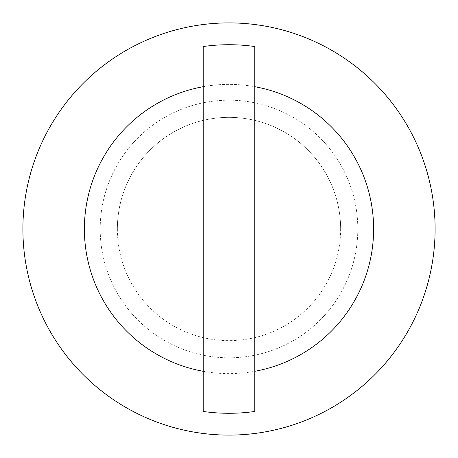 <?xml version="1.0" encoding="UTF-8"?>
<svg xmlns="http://www.w3.org/2000/svg" width="458" height="458" viewBox="0 0 458 458"><rect width="100%" height="100%" fill="white"/><g stroke="black" fill="none" stroke-linecap="round" stroke-linejoin="round"><path stroke-width="0.34" stroke-dasharray="2.29 1.72" d="M340.637 229A111.638 111.638 0 0 1 229 340.637A111.638 111.638 0 0 1 117.362 229A111.638 111.638 0 0 1 229 117.362A111.638 111.638 0 0 1 340.637 229A111.638 111.638 0 0 1 229 340.637A111.638 111.638 0 0 1 117.362 229A111.638 111.638 0 0 1 229 117.362A111.638 111.638 0 0 1 340.637 229A111.638 111.638 0 0 1 229 340.637A111.638 111.638 0 0 1 117.362 229A111.638 111.638 0 0 1 229 117.362A111.638 111.638 0 0 1 340.637 229A111.638 111.638 0 0 0 229 117.362A111.638 111.638 0 0 0 117.362 229M100.188 229A128.812 128.812 0 0 1 229 100.188A128.812 128.812 0 0 1 357.812 229A128.812 128.812 0 0 1 229 357.812A128.812 128.812 0 0 1 100.188 229A128.812 128.812 0 0 1 229 100.188A128.812 128.812 0 0 1 357.812 229A128.812 128.812 0 0 1 229 357.812A128.812 128.812 0 0 1 100.188 229A128.812 128.812 0 0 1 229 100.188A128.812 128.812 0 0 1 357.812 229A128.812 128.812 0 0 1 229 357.812A128.812 128.812 0 0 1 100.188 229M22.9 229A206.1 206.1 0 0 1 229 22.9A206.1 206.1 0 0 1 435.1 229A206.1 206.1 0 0 1 229 435.1A206.1 206.1 0 0 1 22.9 229M84.381 229A144.619 144.619 0 0 1 229 84.381A144.619 144.619 0 0 1 373.619 229A144.619 144.619 0 0 1 229 373.619A144.619 144.619 0 0 1 84.381 229M203.238 46.527L203.238 411.473M254.763 411.473L254.763 46.527"/><path stroke-width="0.69" d="M22.9 229A206.1 206.1 0 0 1 229 22.9A206.1 206.1 0 0 1 435.1 229A206.1 206.1 0 0 1 229 435.1A206.1 206.1 0 0 1 22.9 229M203.238 371.306A144.619 144.619 0 0 1 203.238 86.694L203.238 46.527A184.282 184.282 0 0 1 254.763 46.527L254.763 86.694A144.619 144.619 0 0 1 254.763 371.306L254.763 411.473A184.282 184.282 0 0 1 203.238 411.473L203.238 86.694M254.763 86.694L254.763 371.306"/></g></svg>
